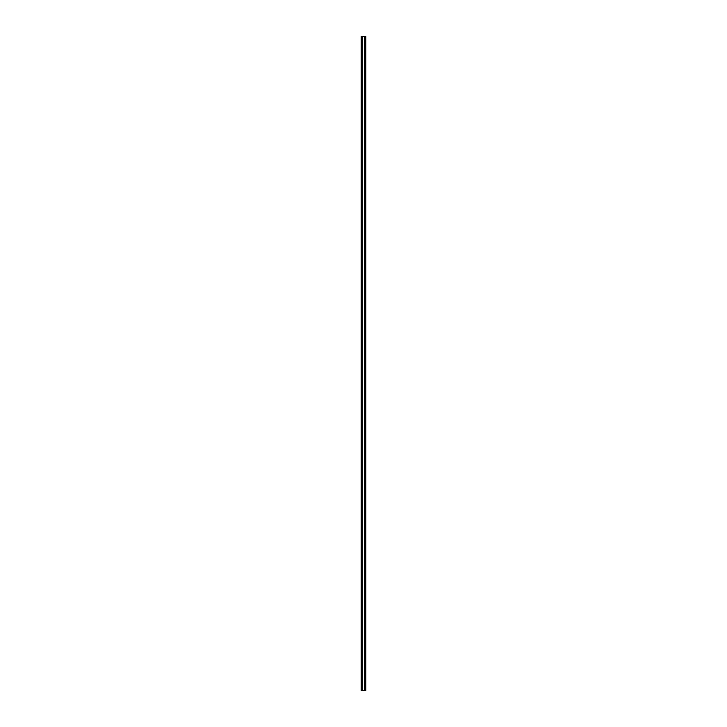 <?xml version="1.0" encoding="UTF-8"?>
<svg xmlns="http://www.w3.org/2000/svg" width="727" height="727" viewBox="0 0 727 727"><rect width="100%" height="100%" fill="white"/><g stroke="black" fill="none" stroke-linecap="round" stroke-linejoin="round"><path stroke-width="1.09" d="M362.428 36.35L361.21 36.35L361.21 690.65L362.428 690.65L362.428 36.35L365.79 36.35L365.79 690.65L364.572 690.65L364.572 36.35M364.572 690.65L362.428 690.65"/></g></svg>
